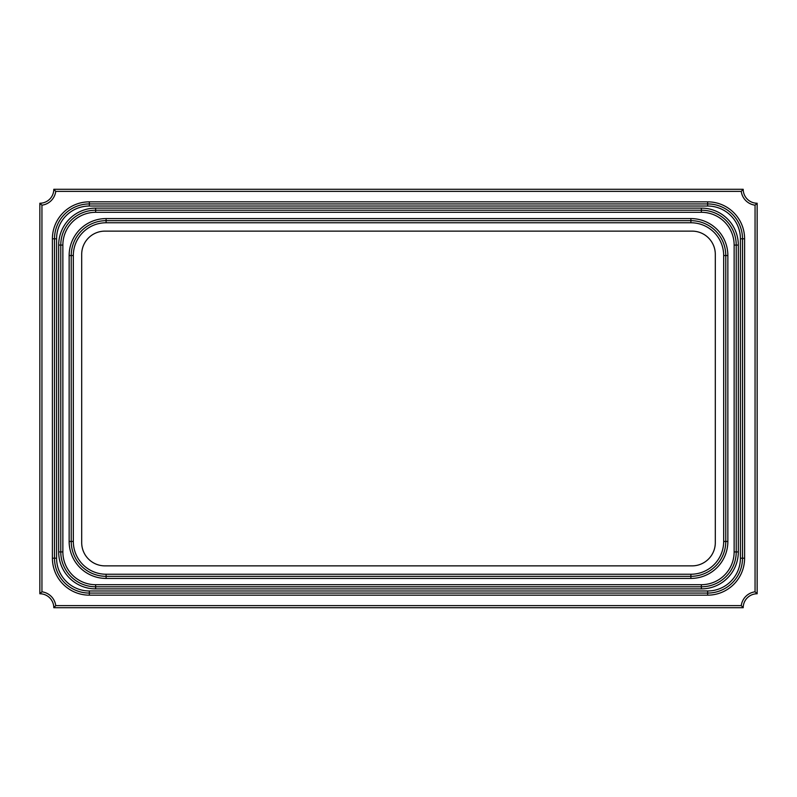 <?xml version="1.0" encoding="UTF-8"?>
<svg xmlns="http://www.w3.org/2000/svg" width="797" height="797" viewBox="0 0 797 797"><rect width="100%" height="100%" fill="white"/><g stroke="black" fill="none" stroke-linecap="round" stroke-linejoin="round"><path stroke-width="1.2" d="M715.308 542.627L715.308 254.373A23.243 23.243 0 0 0 692.065 231.13L104.935 231.13A23.243 23.243 0 0 0 81.692 254.373L81.692 542.627A23.243 23.243 0 0 0 104.935 565.87L692.065 565.87A23.243 23.243 0 0 0 715.308 542.627M727.86 255.538A36.961 36.961 0 0 0 690.899 218.577L106.101 218.577A36.961 36.961 0 0 0 69.14 255.538L69.14 541.462A36.961 36.961 0 0 0 106.101 578.423L690.899 578.423A36.961 36.961 0 0 0 727.86 541.462L727.86 255.538L725.768 255.538A34.869 34.869 0 0 0 690.899 220.669L106.101 220.669A34.869 34.869 0 0 0 71.232 255.538L71.232 541.462A34.869 34.869 0 0 0 106.101 576.331L690.899 576.331A34.869 34.869 0 0 0 725.768 541.462L725.768 255.538L723.676 255.538A32.777 32.777 0 0 0 690.899 222.761L106.101 222.761A32.777 32.777 0 0 0 73.324 255.538L73.324 541.462A32.777 32.777 0 0 0 106.101 574.238L690.899 574.238A32.777 32.777 0 0 0 723.676 541.462L723.676 255.538M95.64 588.883L701.36 588.883A36.961 36.961 0 0 0 738.321 551.923L738.321 245.077A36.961 36.961 0 0 0 701.36 208.117L95.64 208.117A36.961 36.961 0 0 0 58.679 245.077L58.679 551.923A36.961 36.961 0 0 0 95.64 588.883L95.64 586.791L701.36 586.791A34.869 34.869 0 0 0 736.229 551.923L736.229 245.077A34.869 34.869 0 0 0 701.36 210.209L95.64 210.209A34.869 34.869 0 0 0 60.771 245.077L60.771 551.923A34.869 34.869 0 0 0 95.64 586.791L95.64 584.699L701.36 584.699A32.777 32.777 0 0 0 734.137 551.923L734.137 245.077A32.777 32.777 0 0 0 701.36 212.301L95.64 212.301A32.777 32.777 0 0 0 62.863 245.077L62.863 551.923A32.777 32.777 0 0 0 95.64 584.699M52.403 238.801A36.961 36.961 0 0 1 89.364 201.84A36.961 36.961 0 0 0 52.403 238.801L52.403 558.199A36.961 36.961 0 0 0 89.364 595.16L707.636 595.16A36.961 36.961 0 0 0 744.597 558.199L744.597 238.801A36.961 36.961 0 0 0 707.636 201.84L89.364 201.84A36.961 36.961 0 0 0 52.403 238.801L54.495 238.801L54.495 558.199A34.869 34.869 0 0 0 89.364 593.068L707.636 593.068A34.869 34.869 0 0 0 742.505 558.199L742.505 238.801A34.869 34.869 0 0 0 707.636 203.932L89.364 203.932A34.869 34.869 0 0 0 54.495 238.801L56.587 238.801L56.587 558.199A32.777 32.777 0 0 0 89.364 590.976L707.636 590.976A32.777 32.777 0 0 0 740.413 558.199L740.413 238.801A32.777 32.777 0 0 0 707.636 206.025L89.364 206.025A32.777 32.777 0 0 0 56.587 238.801M39.85 593.765A13.947 13.947 0 0 1 53.797 607.712L743.202 607.712L741.25 605.62A16.04 16.04 0 0 1 755.058 591.812L757.15 593.765L757.15 203.235A13.947 13.947 0 0 1 743.202 189.287L53.797 189.287A13.947 13.947 0 0 1 39.85 203.235L39.85 593.765L41.942 591.812A16.04 16.04 0 0 1 55.75 605.62L53.797 607.712M755.058 591.812L755.058 205.188A16.04 16.04 0 0 1 741.25 191.38L55.75 191.38A16.04 16.04 0 0 1 41.942 205.188L39.85 203.235M55.75 191.38L53.797 189.287M743.202 607.712A13.947 13.947 0 0 1 757.15 593.765M741.25 191.38L743.202 189.287M755.058 205.188L757.15 203.235M690.899 218.577L690.899 222.761M727.86 541.462L723.676 541.462M106.101 218.577L106.101 222.761M690.899 578.423L690.899 574.238M69.14 255.538L73.324 255.538M106.101 578.423L106.101 574.238M69.14 541.462L73.324 541.462M701.36 588.883L701.36 584.699M58.679 551.923L62.863 551.923M738.321 551.923L734.137 551.923M58.679 245.077L62.863 245.077M738.321 245.077L734.137 245.077M95.64 208.117L95.64 212.301M701.36 208.117L701.36 212.301M52.403 558.199L56.587 558.199M89.364 201.84L89.364 206.025M89.364 595.16L89.364 590.976M707.636 201.84L707.636 206.025M740.413 558.199L744.597 558.199A36.961 36.961 0 0 1 707.636 595.16L707.636 590.976M744.597 238.801L740.413 238.801M55.75 605.62L741.25 605.62M41.942 205.188L41.942 591.812M744.597 558.199A36.961 36.961 0 0 1 707.636 595.16"/></g></svg>
